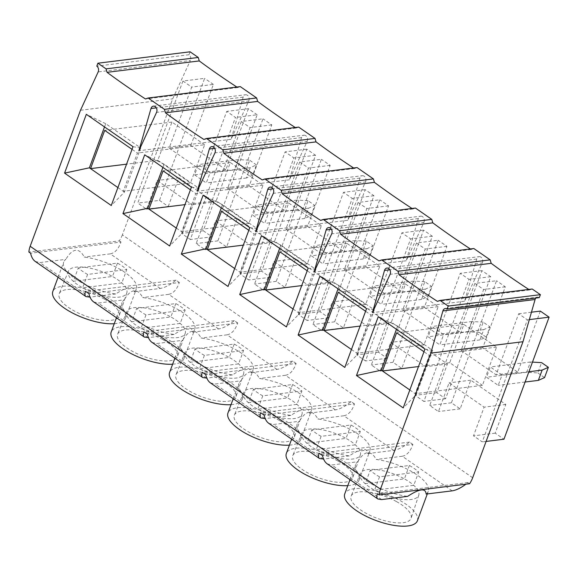 <?xml version="1.0" encoding="UTF-8"?>
<svg xmlns="http://www.w3.org/2000/svg" width="578" height="578" viewBox="0 0 578 578"><rect width="100%" height="100%" fill="white"/><g stroke="black" fill="none" stroke-linecap="round" stroke-linejoin="round"><path stroke-width="0.43" stroke-dasharray="2.89 2.17" d="M252.637 175.221L246.409 177.995L250.216 167.699L256.444 164.925L252.637 175.221L245.86 170.524L249.667 160.229L238.541 159.607L234.733 169.896L245.86 170.524M182.937 81.028L137.788 203.08L146.545 209.149L157.158 180.473L192.185 204.764L181.579 233.44L190.335 239.509L235.484 117.457L226.728 111.388L204.15 172.41L169.123 148.127L191.694 87.097L182.937 81.028L204.626 78.348L159.485 200.393L137.788 203.08M299.707 161.984L254.558 284.036L263.315 290.105L273.921 261.437L308.955 285.72L298.349 314.396L307.106 320.465L352.255 198.42L343.498 192.344L320.92 253.374L285.893 229.083L308.464 168.061L299.707 161.984L321.397 159.304L276.255 281.356L285.012 287.425L295.618 258.749L330.645 283.039L320.039 311.715L328.795 317.784L373.944 195.732L365.188 189.663L342.617 250.686L307.583 226.403L330.154 165.373L321.397 159.304M416.478 242.948L371.329 364.993L380.086 371.069L390.692 342.393L425.726 366.683L415.12 395.352L423.876 401.428L469.025 279.376L460.269 273.307L437.69 334.33L402.664 310.039L425.235 249.017L416.478 242.948L438.167 240.26L393.018 362.312L401.782 368.381L412.389 339.712L447.415 363.996L436.809 392.672L445.566 398.741L490.715 276.696L481.958 270.62L459.387 331.649L424.353 307.359L446.924 246.336L438.167 240.26M153.387 106.142L245.578 94.741A4.039 3.078 82.9 0 0 243.165 97.118L231.063 139.334L248.75 100.991L156.559 112.392M245.578 94.741A4.039 3.078 82.9 0 1 248.619 96.685A4.039 3.078 82.9 0 1 248.75 100.991M270.157 187.099L362.348 175.698A4.039 3.078 82.9 0 0 359.935 178.082L347.833 220.29L365.52 181.947L273.329 193.355M362.348 175.698A4.039 3.078 82.9 0 1 365.39 177.648A4.039 3.078 82.9 0 1 365.52 181.947M386.928 268.055L479.119 256.654A4.039 3.078 82.9 0 0 476.705 259.038L464.596 301.254L482.29 262.911L390.099 274.312M479.119 256.654A4.039 3.078 82.9 0 1 482.153 258.604A4.039 3.078 82.9 0 1 482.29 262.911M328.542 227.58L420.733 216.179A4.039 3.078 82.9 0 0 418.32 218.556L406.211 260.772L423.905 222.429L331.714 233.83M420.733 216.179A4.039 3.078 82.9 0 1 423.768 218.123A4.039 3.078 82.9 0 1 423.905 222.429M211.772 146.617L303.963 135.216A4.039 3.078 82.9 0 0 301.55 137.6L289.448 179.816L307.135 141.473L214.944 152.874M303.963 135.216A4.039 3.078 82.9 0 1 307.005 137.167A4.039 3.078 82.9 0 1 307.135 141.473M474.863 283.422L429.714 405.474L438.471 411.543L449.077 382.874L484.111 407.158L473.505 435.834L482.262 441.903L527.411 319.858L518.654 313.782L496.076 374.811L461.049 350.521L483.62 289.499L474.863 283.422L496.553 280.742L451.404 402.794L460.16 408.863L470.774 380.187L505.801 404.477L495.194 433.153L503.951 439.222M358.093 202.466L312.944 324.518L321.7 330.587L332.307 301.911L367.341 326.202L356.734 354.878L365.491 360.947L410.64 238.895L401.883 232.826L379.305 293.848L344.278 269.565L366.849 208.535L358.093 202.466L379.782 199.786L334.633 321.83L343.397 327.907L354.003 299.231L389.03 323.521L378.424 352.19L387.181 358.266L432.33 236.214L423.573 230.145L401.002 291.168L365.968 266.877L388.539 205.855L379.782 199.786M241.322 121.51L196.173 243.555L204.93 249.631L215.543 220.955L250.57 245.245L239.964 273.914L248.721 279.99L293.87 157.939L285.113 151.869L262.535 212.892L227.508 188.601L250.079 127.579L241.322 121.51L263.012 118.822L217.87 240.874L226.627 246.943L237.233 218.274L272.26 242.558L261.653 271.234L270.41 277.303L315.559 155.258L306.802 149.182L284.231 210.211L249.197 185.921L271.776 124.899L263.012 118.822M240.296 86.613L237.666 87.567A969.963 737.954 82.9 0 1 236.857 87.04M298.674 127.095L296.052 128.041A969.963 737.954 82.9 0 1 295.242 127.514M357.06 167.569L354.437 168.523A969.963 737.954 82.9 0 1 353.628 167.996M415.445 208.051L412.822 208.998A969.963 737.954 82.9 0 1 412.013 208.477M473.83 248.526L471.207 249.479A969.963 737.954 82.9 0 1 470.398 248.952M532.215 289.007L529.592 289.961A969.963 737.954 82.9 0 1 528.783 289.434M535.871 298.038A4.039 3.078 82.9 0 1 537.504 297.135A4.039 3.078 82.9 0 1 539.303 297.619M472.667 477.753L122.363 234.878L172.678 98.86L190.364 60.517L98.173 71.918M190.083 51.803L188.992 54.744A4.039 3.078 82.9 0 1 190.364 60.517M122.363 234.878A16.841 9.038 -55.3 0 1 119.278 240.867L28.9 252.044M80.487 110.261L172.678 98.86M35.244 261.429L39.817 262.585L65.834 259.363A38.733 14.132 20.3 0 0 63.696 262.087A38.733 14.132 20.3 0 0 78.398 280.771A38.733 14.132 20.3 0 0 115.73 293.964C127.651 286.204 133.807 285.445 134.204 291.673A38.733 14.132 20.3 0 0 136.343 288.957A38.733 14.132 20.3 0 0 121.64 270.273A38.733 14.132 20.3 0 0 84.301 257.08C81.693 252.203 78.789 249.942 75.602 250.303C72.409 250.729 69.158 253.749 65.834 259.363M93.629 301.904L98.202 303.06L124.219 299.845A38.733 14.132 20.3 0 0 122.081 302.561A38.733 14.132 20.3 0 0 136.784 321.245A38.733 14.132 20.3 0 0 174.115 334.438C186.037 326.686 192.192 325.92 192.59 332.155A38.733 14.132 20.3 0 0 194.728 329.438A38.733 14.132 20.3 0 0 180.025 310.754A38.733 14.132 20.3 0 0 142.687 297.562C140.078 292.678 137.174 290.423 133.988 290.777C130.794 291.211 127.543 294.231 124.219 299.845M152.014 342.386L156.587 343.542L182.605 340.326A38.733 14.132 20.3 0 0 180.459 343.043A38.733 14.132 20.3 0 0 195.162 361.727A38.733 14.132 20.3 0 0 232.501 374.92C244.422 367.16 250.577 366.401 250.968 372.637A38.733 14.132 20.3 0 0 253.113 369.913A38.733 14.132 20.3 0 0 238.411 351.229A38.733 14.132 20.3 0 0 201.072 338.036C198.464 333.159 195.559 330.898 192.373 331.259C189.179 331.685 185.921 334.713 182.605 340.326M210.399 382.867L214.973 384.016L240.99 380.801A38.733 14.132 20.3 0 0 238.844 383.517A38.733 14.132 20.3 0 0 253.547 402.209A38.733 14.132 20.3 0 0 290.886 415.394C302.807 407.642 308.963 406.883 309.353 413.111A38.733 14.132 20.3 0 0 311.499 410.394A38.733 14.132 20.3 0 0 296.796 391.711A38.733 14.132 20.3 0 0 259.457 378.518C256.842 373.641 253.944 371.379 250.758 371.733C247.565 372.167 244.306 375.187 240.99 380.801M268.784 423.342L273.358 424.498L299.375 421.283A38.733 14.132 20.3 0 0 297.229 423.999A38.733 14.132 20.3 0 0 311.932 442.683A38.733 14.132 20.3 0 0 349.271 455.876C361.192 448.123 367.348 447.358 367.738 453.593A38.733 14.132 20.3 0 0 369.884 450.876A38.733 14.132 20.3 0 0 355.181 432.192A38.733 14.132 20.3 0 0 317.842 418.999C315.227 414.115 312.33 411.861 309.143 412.215C305.95 412.649 302.691 415.669 299.375 421.283M327.17 463.823L331.743 464.979L357.76 461.757A38.733 14.132 20.3 0 0 355.615 464.481A38.733 14.132 20.3 0 0 370.317 483.165A38.733 14.132 20.3 0 0 407.656 496.358M469.589 483.743L467.891 482.572L465.875 484.205M452.14 490.852L402.245 456.259C406.861 455.348 410.416 451.411 412.894 444.439L322.517 455.616M367.738 453.593L393.755 450.378C398.538 449.583 403.791 446.816 409.513 442.091L412.894 444.439M393.755 450.378L343.859 415.777C348.476 414.874 352.031 410.929 354.509 403.957L264.132 415.134M309.353 413.111L335.37 409.896C340.153 409.101 345.406 406.341 351.128 401.609L354.509 403.957M335.37 409.896L285.474 375.303C290.091 374.392 293.646 370.455 296.124 363.483L205.746 374.66M250.968 372.637L276.985 369.414C281.768 368.62 287.02 365.86 292.743 361.134L296.124 363.483M276.985 369.414L227.089 334.821C231.706 333.911 235.26 329.973 237.739 323.001L147.361 334.178M192.59 332.155L218.6 328.94C223.383 328.145 228.635 325.378 234.357 320.653L237.739 323.001M218.6 328.94L168.704 294.339C173.321 293.436 176.875 289.491 179.361 282.519L88.976 293.696M134.204 291.673L160.214 288.458C164.997 287.663 170.25 284.903 175.972 280.171L179.361 282.519M160.214 288.458L110.319 253.865C114.935 252.954 118.49 249.017 120.975 242.045L30.591 253.222M119.278 240.867L120.975 242.045M409.361 465.492L404.412 478.873A31.154 11.365 20.3 0 0 360.325 473.599A31.154 11.365 20.3 0 0 365.231 483.721A31.154 11.365 20.3 0 0 374.573 490.195A31.154 11.365 20.3 0 0 418.761 495.209A31.154 11.365 20.3 0 0 413.754 485.347A31.154 11.365 20.3 0 0 404.412 478.873L365.231 483.721L370.18 470.333A31.154 11.365 20.3 0 0 379.522 476.814L418.703 471.966A31.154 11.365 20.3 0 0 409.361 465.492L370.18 470.333M396.371 501.516A31.963 11.661 20.3 0 0 351.135 496.105A31.963 11.661 20.3 0 0 367.976 514.312A31.963 11.661 20.3 0 0 403.227 522.693A31.963 11.661 20.3 0 0 411.088 518.278A31.963 11.661 20.3 0 0 396.371 501.516M396.443 329.316L397.635 326.086L432.669 350.376L416.348 394.492L403.198 407.902M416.348 394.492L415.177 393.683L429.324 355.448L423.97 351.742M409.831 389.969L415.177 393.683L482.428 385.367L496.567 347.132L463.874 324.468L449.727 362.695L482.428 385.367M397.635 326.086L378.25 316.701M432.669 350.376L424.953 349.083M532.475 362.11L530.467 362.001L526.659 372.29L537.786 372.918L541.593 362.63M350.976 425.011L346.027 438.391A31.154 11.365 20.3 0 0 301.94 433.117A31.154 11.365 20.3 0 0 306.846 443.239A31.154 11.365 20.3 0 0 316.188 449.713A31.154 11.365 20.3 0 0 360.376 454.734A31.154 11.365 20.3 0 0 355.369 444.872A31.154 11.365 20.3 0 0 346.027 438.391L306.846 443.239L311.795 429.859A31.154 11.365 20.3 0 0 321.137 436.332L360.318 431.491A31.154 11.365 20.3 0 0 350.976 425.011L311.795 429.859M337.986 461.042A31.963 11.661 20.3 0 0 292.75 455.623A31.963 11.661 20.3 0 0 309.591 473.837A31.963 11.661 20.3 0 0 344.842 482.211A31.963 11.661 20.3 0 0 352.703 477.804A31.963 11.661 20.3 0 0 337.986 461.042M338.058 288.841L339.25 285.611L374.284 309.895L357.963 354.011L344.813 367.42M357.963 354.011L356.792 353.201L370.939 314.967L365.585 311.26M351.446 349.495L356.792 353.201L424.042 344.885L438.182 306.651L405.489 283.986L391.342 322.221L424.042 344.885M339.25 285.611L319.865 276.226M374.284 309.895L366.568 308.609M483.208 322.148L472.082 321.52L468.274 331.815L479.4 332.444L483.208 322.148L489.985 326.845L486.177 337.133L479.95 339.907L483.757 329.619L489.985 326.845M292.591 384.529L287.642 397.917A31.154 11.365 20.3 0 0 243.555 392.635A31.154 11.365 20.3 0 0 248.461 402.758A31.154 11.365 20.3 0 0 257.802 409.238A31.154 11.365 20.3 0 0 301.991 414.253A31.154 11.365 20.3 0 0 296.984 404.39A31.154 11.365 20.3 0 0 287.642 397.917L248.461 402.758L253.417 389.377A31.154 11.365 20.3 0 0 262.759 395.858L301.933 391.01A31.154 11.365 20.3 0 0 292.591 384.529L253.417 389.377M279.6 420.56A31.963 11.661 20.3 0 0 234.365 415.149A31.963 11.661 20.3 0 0 251.206 433.356A31.963 11.661 20.3 0 0 286.457 441.736A31.963 11.661 20.3 0 0 294.318 437.322A31.963 11.661 20.3 0 0 279.6 420.56M279.673 248.359L280.865 245.13L315.899 269.42L299.577 313.536L286.428 326.938M299.577 313.536L298.407 312.72L312.554 274.492L307.2 270.779M293.06 309.013L298.407 312.72L365.657 304.404L379.797 266.176L347.103 243.504L332.957 281.739L365.657 304.404M280.865 245.13L261.48 235.745M315.899 269.42L308.182 268.127M424.823 281.667L413.696 281.038L409.889 291.334L421.015 291.962L424.823 281.667L431.6 286.363L427.792 296.659L421.564 299.433L425.372 289.137L431.6 286.363M234.213 344.055L229.256 357.435A31.154 11.365 20.3 0 0 185.17 352.161A31.154 11.365 20.3 0 0 190.083 362.283A31.154 11.365 20.3 0 0 199.417 368.757A31.154 11.365 20.3 0 0 243.605 373.771A31.154 11.365 20.3 0 0 238.598 363.909A31.154 11.365 20.3 0 0 229.256 357.435L190.083 362.283L195.032 348.902A31.154 11.365 20.3 0 0 204.374 355.376L243.548 350.528A31.154 11.365 20.3 0 0 234.213 344.055L195.032 348.902M221.215 380.078A31.963 11.661 20.3 0 0 175.987 374.667A31.963 11.661 20.3 0 0 192.821 392.874A31.963 11.661 20.3 0 0 228.072 401.255A31.963 11.661 20.3 0 0 235.932 396.84A31.963 11.661 20.3 0 0 221.215 380.078M221.287 207.878L222.479 204.655L257.513 228.939L241.192 273.054L228.043 286.464M241.192 273.054L240.029 272.245L254.168 234.011L248.815 230.304M234.675 268.532L240.029 272.245L307.272 263.929L321.411 225.695L288.718 203.03L274.572 241.257L307.272 263.929M222.479 204.655L203.095 195.27M257.513 228.939L249.797 227.645M366.438 241.192L355.311 240.564L351.503 250.859L362.63 251.481L366.438 241.192L373.215 245.888L369.407 256.177L363.179 258.951L366.987 248.656L373.215 245.888M175.828 303.573L170.871 316.954A31.154 11.365 20.3 0 0 126.784 311.679A31.154 11.365 20.3 0 0 131.697 321.801A31.154 11.365 20.3 0 0 141.039 328.275A31.154 11.365 20.3 0 0 185.22 333.296A31.154 11.365 20.3 0 0 180.213 323.434A31.154 11.365 20.3 0 0 170.871 316.954L131.697 321.801L136.646 308.421A31.154 11.365 20.3 0 0 145.988 314.894L185.17 310.054A31.154 11.365 20.3 0 0 175.828 303.573L136.646 308.421M162.83 339.604A31.963 11.661 20.3 0 0 117.601 334.185A31.963 11.661 20.3 0 0 134.436 352.399A31.963 11.661 20.3 0 0 169.686 360.773A31.963 11.661 20.3 0 0 177.547 356.366A31.963 11.661 20.3 0 0 162.83 339.604M162.902 167.403L164.094 164.174L199.128 188.457L182.807 232.573L169.657 245.982M182.807 232.573L181.644 231.764L195.783 193.536L190.429 189.822M176.29 228.057L181.644 231.764L248.887 223.448L263.026 185.213L230.333 162.548L216.194 200.783L248.887 223.448M164.094 164.174L144.71 154.788M199.128 188.457L191.412 187.171M308.052 200.711L296.926 200.082L293.118 210.378L304.245 211.006L308.052 200.711L314.829 205.407L311.022 215.702L304.794 218.47L308.601 208.181L314.829 205.407M117.442 263.098L112.493 276.479A31.154 11.365 20.3 0 0 68.399 271.198A31.154 11.365 20.3 0 0 73.312 281.32A31.154 11.365 20.3 0 0 82.654 287.801A31.154 11.365 20.3 0 0 126.835 292.815A31.154 11.365 20.3 0 0 121.835 282.953A31.154 11.365 20.3 0 0 112.493 276.479L73.312 281.32L78.261 267.939A31.154 11.365 20.3 0 0 87.603 274.42L126.784 269.572A31.154 11.365 20.3 0 0 117.442 263.098L78.261 267.939M104.445 299.122A31.963 11.661 20.3 0 0 59.216 293.711A31.963 11.661 20.3 0 0 76.05 311.918A31.963 11.661 20.3 0 0 111.301 320.299A31.963 11.661 20.3 0 0 119.162 315.884A31.963 11.661 20.3 0 0 104.445 299.122M104.517 126.922L105.709 123.692L140.743 147.982L124.422 192.098L111.272 205.508M124.422 192.098L123.258 191.289L137.398 153.054L132.044 149.341M117.905 187.575L123.258 191.289L190.502 182.973L204.641 144.738L137.398 153.054M105.709 123.692L86.324 114.307M140.743 147.982L133.027 146.689M204.641 144.738L171.948 122.066L157.808 160.301L190.502 182.973M157.808 160.301L126.568 164.166M237.666 87.567L145.475 98.968M87.603 274.42L82.654 287.801L121.835 282.953L126.784 269.572M114.256 323.716A38.733 14.132 20.3 0 0 125.462 318.37A38.733 14.132 20.3 0 0 104.799 296.362A38.733 14.132 20.3 0 0 62.28 286.312A38.733 14.132 20.3 0 0 52.815 291.493M110.319 253.865L84.301 257.08M115.73 293.964L90.031 297.135M175.972 280.171L85.595 291.355M304.245 211.006L311.022 215.702M293.118 210.378L252.991 215.341L264.666 223.433L268.474 213.145L256.798 205.046L252.991 215.341M304.794 218.47L264.666 223.433M296.926 200.082L256.798 205.046M308.601 208.181L268.474 213.145M271.776 124.899L250.079 127.579M249.197 185.921L227.508 188.601M284.231 210.211L262.535 212.892M306.802 149.182L285.113 151.869M315.559 155.258L293.87 157.939M270.41 277.303L248.721 279.99M261.653 271.234L239.964 273.914M272.26 242.558L250.57 245.245M237.233 218.274L215.543 220.955M226.627 246.943L204.93 249.631M217.87 240.874L196.173 243.555M216.194 200.783L184.953 204.641M230.333 162.548L163.09 170.864M263.026 185.213L195.783 193.536M296.052 128.041L203.861 139.442M145.988 314.894L141.039 328.275L180.213 323.434L185.17 310.054M172.634 364.198A38.733 14.132 20.3 0 0 183.847 358.844A38.733 14.132 20.3 0 0 163.184 336.837A38.733 14.132 20.3 0 0 120.665 326.787A38.733 14.132 20.3 0 0 111.2 331.974M168.704 294.339L142.687 297.562M174.115 334.438L148.416 337.617M234.357 320.653L143.98 331.83M362.63 251.481L369.407 256.177M351.503 250.859L311.376 255.816L323.051 263.915L326.859 253.619L315.183 245.527L311.376 255.816M363.179 258.951L323.051 263.915M355.311 240.564L315.183 245.527M366.987 248.656L326.859 253.619M330.154 165.373L308.464 168.061M307.583 226.403L285.893 229.083M342.617 250.686L320.92 253.374M365.188 189.663L343.498 192.344M373.944 195.732L352.255 198.42M328.795 317.784L307.106 320.465M320.039 311.715L298.349 314.396M330.645 283.039L308.955 285.72M295.618 258.749L273.921 261.437M285.012 287.425L263.315 290.105M276.255 281.356L254.558 284.036M274.572 241.257L243.338 245.123M288.718 203.03L221.475 211.346M321.411 225.695L254.168 234.011M354.437 168.523L262.246 179.924M204.374 355.376L199.417 368.757L238.598 363.909L243.548 350.528M231.019 404.672A38.733 14.132 20.3 0 0 242.233 399.326A38.733 14.132 20.3 0 0 221.569 377.318A38.733 14.132 20.3 0 0 179.05 367.268A38.733 14.132 20.3 0 0 169.585 372.449M227.089 334.821L201.072 338.036M232.501 374.92L206.801 378.099M292.743 361.134L202.358 372.311M421.015 291.962L427.792 296.659M409.889 291.334L369.761 296.297L381.437 304.396L385.244 294.101L373.569 286.002L369.761 296.297M421.564 299.433L381.437 304.396M413.696 281.038L373.569 286.002M425.372 289.137L385.244 294.101M388.539 205.855L366.849 208.535M365.968 266.877L344.278 269.565M401.002 291.168L379.305 293.848M423.573 230.145L401.883 232.826M432.33 236.214L410.64 238.895M387.181 358.266L365.491 360.947M378.424 352.19L356.734 354.878M389.03 323.521L367.341 326.202M354.003 299.231L332.307 301.911M343.397 327.907L321.7 330.587M334.633 321.83L312.944 324.518M332.957 281.739L301.716 285.604M347.103 243.504L279.86 251.82M379.797 266.176L312.554 274.492M412.822 208.998L320.631 220.399M262.759 395.858L257.802 409.238L296.984 404.39L301.933 391.01M289.405 445.154A38.733 14.132 20.3 0 0 300.618 439.807A38.733 14.132 20.3 0 0 279.954 417.8A38.733 14.132 20.3 0 0 237.435 407.75A38.733 14.132 20.3 0 0 227.97 412.93M285.474 375.303L259.457 378.518M290.886 415.394L265.186 418.573M351.128 401.609L260.743 412.786M479.4 332.444L486.177 337.133M468.274 331.815L428.139 336.779L439.822 344.871L443.629 334.583L431.947 326.483L428.139 336.779M479.95 339.907L439.822 344.871M472.082 321.52L431.947 326.483M483.757 329.619L443.629 334.583M446.924 246.336L425.235 249.017M424.353 307.359L402.664 310.039M459.387 331.649L437.69 334.33M481.958 270.62L460.269 273.307M490.715 276.696L469.025 279.376M445.566 398.741L423.876 401.428M436.809 392.672L415.12 395.352M447.415 363.996L425.726 366.683M412.389 339.712L390.692 342.393M401.782 368.381L380.086 371.069M393.018 362.312L371.329 364.993M391.342 322.221L360.101 326.079M405.489 283.986L338.246 292.302M438.182 306.651L370.939 314.967M471.207 249.479L379.016 260.88M321.137 436.332L316.188 449.713L355.369 444.872L360.318 431.491M347.79 485.636A38.733 14.132 20.3 0 0 359.003 480.282A38.733 14.132 20.3 0 0 338.332 458.275A38.733 14.132 20.3 0 0 295.82 448.225A38.733 14.132 20.3 0 0 286.356 453.412M343.859 415.777L317.842 418.999M349.271 455.876L323.572 459.055M409.513 442.091L319.128 453.268M537.786 372.918L544.555 377.615M526.659 372.29L486.524 377.253L498.207 385.353L502.015 375.057L490.332 366.965L486.524 377.253M525.113 382.022L498.207 385.353M530.467 362.001L490.332 366.965M528.921 371.733L502.015 375.057M540.343 311.101L517.765 372.124L482.738 347.84L505.309 286.811L496.553 280.742M505.309 286.811L483.62 289.499M482.738 347.84L461.049 350.521M517.765 372.124L496.076 374.811M531.457 312.199L518.654 313.782M529.325 319.62L527.411 319.858M486.105 441.433L482.262 441.903M495.194 433.153L473.505 435.834M505.801 404.477L484.111 407.158M470.774 380.187L449.077 382.874M460.16 408.863L438.471 411.543M451.404 402.794L429.714 405.474M449.727 362.695L418.486 366.56M463.874 324.468L396.624 332.784M496.567 347.132L429.324 355.448M529.592 289.961L437.401 301.362M188.992 54.744L96.801 66.145M231.063 139.334L138.872 150.735M289.448 179.816L197.257 191.217M347.833 220.29L255.642 231.691M406.211 260.772L314.027 272.173M464.596 301.254L372.413 312.655M379.522 476.814L374.573 490.195L413.754 485.347L418.703 471.966M417.388 520.764A38.733 14.132 20.3 0 0 396.718 498.756A38.733 14.132 20.3 0 0 354.206 488.706A38.733 14.132 20.3 0 0 344.741 493.887M426.123 494.074A38.733 14.132 20.3 0 0 428.269 491.351A38.733 14.132 20.3 0 0 413.566 472.667A38.733 14.132 20.3 0 0 376.227 459.474C373.612 454.597 370.715 452.336 367.529 452.697C364.335 453.123 361.077 456.15 357.76 461.757M402.245 456.259L376.227 459.474M467.891 482.572L377.513 493.749M171.948 122.066L104.705 130.382M159.485 200.393L168.241 206.469L146.545 209.149M168.241 206.469L178.848 177.793L157.158 180.473M178.848 177.793L213.874 202.083L192.185 204.764M213.874 202.083L203.268 230.752L181.579 233.44M203.268 230.752L212.032 236.828L190.335 239.509M212.032 236.828L257.174 114.776L235.484 117.457M257.174 114.776L248.417 108.707L226.728 111.388M248.417 108.707L225.846 169.73L204.15 172.41M225.846 169.73L190.812 145.439L169.123 148.127M190.812 145.439L213.39 84.417L191.694 87.097M213.39 84.417L204.626 78.348M194.605 174.859L206.281 182.959L210.089 172.663L198.413 164.564L194.605 174.859L234.733 169.896M246.409 177.995L206.281 182.959M250.216 167.699L210.089 172.663M256.444 164.925L249.667 160.229M238.541 159.607L198.413 164.564M89.72 297.179L39.817 262.585M148.105 337.653L98.202 303.06M206.491 378.135L156.587 343.542M264.876 418.616L214.973 384.016M323.254 459.091L273.358 424.498M381.639 499.573L331.743 464.979M243.165 97.118L156.306 107.862M301.55 137.6L214.691 148.344M359.935 178.082L273.076 188.825M418.32 218.556L331.461 229.3M476.705 259.038L389.847 269.781M360.325 473.599L351.135 496.105M418.761 495.209L411.088 518.278M301.94 433.117L292.75 455.623M360.376 454.734L352.703 477.804M243.555 392.635L234.365 415.149M301.991 414.253L294.318 437.322M185.17 352.161L175.987 374.667M243.605 373.771L235.932 396.84M126.784 311.679L117.601 334.185M185.22 333.296L177.547 356.366M68.399 271.198L59.216 293.711M126.835 292.815L119.162 315.884M125.462 318.37L136.343 288.957M58.082 277.259L63.696 262.087M183.847 358.844L194.728 329.438M116.467 317.734L122.081 302.561M242.233 399.326L253.113 369.913M174.852 358.216L180.459 343.043M300.618 439.807L311.499 410.394M233.237 398.697L238.844 383.517M359.003 480.282L369.884 450.876M291.615 439.172L297.229 423.999M445.313 308.536L537.504 297.135M427.315 493.923L428.269 491.351M350.001 479.653L355.615 464.481"/><path stroke-width="0.87" d="M440.024 300.408L448.203 306.08L540.394 294.672L532.215 289.007L440.024 300.408L437.401 301.362A969.963 737.954 82.9 0 1 398.986 274.723L397.989 271.263L490.18 259.862L473.83 248.526L381.639 259.934L379.016 260.88A969.963 737.954 82.9 0 1 340.601 234.249L339.604 230.788L431.795 219.387L415.445 208.051L323.254 219.452L320.631 220.399A969.963 737.954 82.9 0 1 282.216 193.767L281.219 190.306L373.41 178.905L357.06 167.569L264.876 178.97L262.246 179.924A969.963 737.954 82.9 0 1 223.831 153.286L222.833 149.825L315.024 138.424L298.674 127.095L206.491 138.496L203.861 139.442A969.963 737.954 82.9 0 1 165.445 112.811L164.448 109.35L256.639 97.949L240.296 86.613L148.105 98.014L145.475 98.968A969.963 737.954 82.9 0 1 107.06 72.329L106.063 68.869L198.254 57.468L199.251 60.928L107.06 72.329M90.031 297.135L85.978 296.601L35.244 261.429C32.975 259.789 31.429 257.058 30.591 253.222L28.9 252.044A16.841 9.038 -55.3 0 1 30.172 246.279L80.487 110.261L98.173 71.918A4.039 3.078 82.9 0 0 96.801 66.145L97.892 63.204L106.063 68.869M535.871 298.038A4.039 3.078 82.9 0 0 535.091 299.52L522.982 341.728L430.791 353.129L380.476 489.154A16.841 9.038 124.7 0 0 379.211 494.92L377.513 493.749C376.437 496.256 376.567 498.005 377.904 498.995L381.639 499.573L407.656 496.358C419.577 488.598 425.733 487.839 426.123 494.074L452.14 490.852C456.187 490.231 460.76 488.013 465.875 484.205M430.791 353.129L442.9 310.921A4.039 3.078 82.9 0 1 445.313 308.536A4.039 3.078 82.9 0 1 447.112 309.02L448.203 306.08M381.639 259.934L397.989 271.263M323.254 219.452L339.604 230.788M264.876 178.97L281.219 190.306M206.491 138.496L222.833 149.825M148.105 98.014L164.448 109.35M156.559 112.392L138.872 150.735L150.981 108.519A4.039 3.078 82.9 0 1 153.387 106.142A4.039 3.078 82.9 0 1 156.428 108.093A4.039 3.078 82.9 0 1 156.559 112.392M273.329 193.355L255.642 231.691L267.744 189.483A4.039 3.078 82.9 0 1 270.157 187.099A4.039 3.078 82.9 0 1 273.199 189.049A4.039 3.078 82.9 0 1 273.329 193.355M390.099 274.312L372.413 312.655L384.515 270.439A4.039 3.078 82.9 0 1 386.928 268.055A4.039 3.078 82.9 0 1 389.969 270.005A4.039 3.078 82.9 0 1 390.099 274.312M331.714 233.83L314.027 272.173L326.129 229.957A4.039 3.078 82.9 0 1 328.542 227.58A4.039 3.078 82.9 0 1 331.584 229.524A4.039 3.078 82.9 0 1 331.714 233.83M214.944 152.874L197.257 191.217L209.366 149.001A4.039 3.078 82.9 0 1 211.772 146.617A4.039 3.078 82.9 0 1 214.814 148.568A4.039 3.078 82.9 0 1 214.944 152.874M424.953 349.083L403.198 407.902L356.489 375.519L378.25 316.701L424.953 349.083M366.568 308.609L344.813 367.42L298.111 335.038L319.865 276.226L366.568 308.609M308.182 268.127L286.428 326.938L239.726 294.563L261.48 235.745L308.182 268.127M249.797 227.645L228.043 286.464L181.34 254.082L203.095 195.27L249.797 227.645M191.412 187.171L169.657 245.982L122.955 213.6L144.71 154.788L191.412 187.171M133.027 146.689L111.272 205.508L64.57 173.125L86.324 114.307L133.027 146.689M236.857 87.04A969.963 737.954 82.9 0 1 199.251 60.928M256.639 97.949L257.636 101.41L165.445 112.811M295.242 127.514A969.963 737.954 82.9 0 1 257.636 101.41M315.024 138.424L316.022 141.885L223.831 153.286M353.628 167.996A969.963 737.954 82.9 0 1 316.022 141.885M373.41 178.905L374.407 182.366L282.216 193.767M412.013 208.477A969.963 737.954 82.9 0 1 374.407 182.366M431.795 219.387L432.792 222.848L340.601 234.249M470.398 248.952A969.963 737.954 82.9 0 1 432.792 222.848M490.18 259.862L491.177 263.322L398.986 274.723M528.783 289.434A969.963 737.954 82.9 0 1 491.177 263.322M540.394 294.672L539.303 297.619L447.112 309.02M522.982 341.728L472.667 477.753A16.841 9.038 124.7 0 1 469.589 483.743L379.211 494.92M97.892 63.204L190.083 51.803L198.254 57.468M85.978 296.601C84.641 295.611 84.511 293.862 85.595 291.355L88.976 293.696C89.814 297.533 91.36 300.271 93.629 301.904L144.363 337.082C143.026 336.093 142.896 334.337 143.98 331.83L147.361 334.178C148.199 338.014 149.745 340.745 152.014 342.386L202.748 377.557C201.411 376.567 201.281 374.819 202.358 372.311L205.746 374.66C206.584 378.489 208.131 381.227 210.399 382.867L261.133 418.039C259.797 417.049 259.666 415.3 260.743 412.786L264.132 415.134C264.962 418.971 266.516 421.709 268.784 423.342L319.518 458.52C318.182 457.53 318.052 455.775 319.128 453.268L322.517 455.616C323.348 459.452 324.901 462.183 327.17 463.823L377.904 498.995M148.416 337.617L144.363 337.082M206.801 378.099L202.748 377.557M265.186 418.573L261.133 418.039M323.572 459.055L319.518 458.52M423.97 351.742L396.624 332.784L382.484 371.011L409.831 389.969M418.486 366.56L382.484 371.011L381.314 370.202L356.489 375.519M381.314 370.202L396.443 329.316M548.363 367.319L544.555 377.615L538.335 380.389L542.142 370.093L548.363 367.319L541.593 362.63L532.475 362.11M365.585 311.26L338.246 292.302L324.099 330.537L351.446 349.495M360.101 326.079L324.099 330.537L322.929 329.727L298.111 335.038M322.929 329.727L338.058 288.841M307.2 270.779L279.86 251.82L265.714 290.055L293.06 309.013M301.716 285.604L265.714 290.055L264.551 289.246L239.726 294.563M264.551 289.246L279.673 248.359M248.815 230.304L221.475 211.346L207.329 249.573L234.675 268.532M243.338 245.123L207.329 249.573L206.165 248.764L181.34 254.082M206.165 248.764L221.287 207.878M190.429 189.822L163.09 170.864L148.943 209.099L176.29 228.057M184.953 204.641L148.943 209.099L147.78 208.29L122.955 213.6M147.78 208.29L162.902 167.403M126.568 164.166L90.558 168.617L117.905 187.575M132.044 149.341L104.705 130.382L90.558 168.617L89.395 167.808L64.57 173.125M89.395 167.808L104.517 126.922M58.082 277.259L52.815 291.493A38.733 14.132 20.3 0 0 72.373 312.929A38.733 14.132 20.3 0 0 114.256 323.716M116.467 317.734L111.2 331.974A38.733 14.132 20.3 0 0 130.758 353.411A38.733 14.132 20.3 0 0 172.634 364.198M174.852 358.216L169.585 372.449A38.733 14.132 20.3 0 0 189.143 393.885A38.733 14.132 20.3 0 0 231.019 404.672M233.237 398.697L227.97 412.93A38.733 14.132 20.3 0 0 247.529 434.367A38.733 14.132 20.3 0 0 289.405 445.154M291.615 439.172L286.356 453.412A38.733 14.132 20.3 0 0 305.914 474.841A38.733 14.132 20.3 0 0 347.79 485.636M538.335 380.389L525.113 382.022M542.142 370.093L528.921 371.733M486.105 441.433L503.951 439.222L549.1 317.17L540.343 311.101L531.457 312.199M549.1 317.17L529.325 319.62M350.001 479.653L344.741 493.887A38.733 14.132 20.3 0 0 376.162 520.583A38.733 14.132 20.3 0 0 417.388 520.764L427.315 493.923M380.476 489.154L30.172 246.279M156.306 107.862L150.981 108.519M214.691 148.344L209.366 149.001M273.076 188.825L267.744 189.483M331.461 229.3L326.129 229.957M389.847 269.781L384.515 270.439M535.091 299.52L442.9 310.921"/></g></svg>
